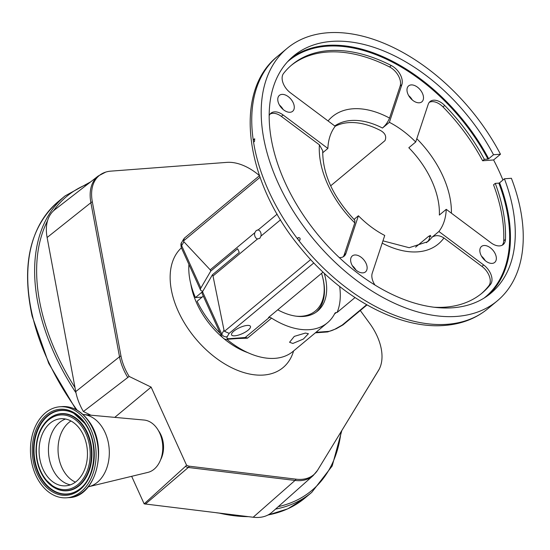<?xml version="1.0" encoding="UTF-8"?>
<svg xmlns="http://www.w3.org/2000/svg" width="550" height="550" viewBox="0 0 550 550"><rect width="100%" height="100%" fill="white"/><g stroke="black" fill="none" stroke-linecap="round" stroke-linejoin="round"><path stroke-width="0.82" d="M53.481 210.843A49.885 30.917 -129.8 0 1 54.732 209.784L98.223 175.993A48.042 29.776 -129.8 0 0 90.887 202.689L47.114 237.511A49.885 30.917 -129.8 0 1 47.554 220.701A49.885 30.917 -129.8 0 1 53.481 210.843A191.407 118.628 50.2 0 1 88.055 183.893M114.764 417.374L151.133 387.118L129.154 376.434L83.394 411.544A49.885 30.917 -129.8 0 1 75.742 391.607L47.114 237.511M90.908 415.195L83.394 411.544M158.448 430.636A22.138 15.888 85.8 0 1 158.579 430.815A22.138 15.888 85.8 0 1 160.586 459.814M151.133 387.118L186.491 465.053A5.617 4.029 85.8 0 1 185.501 466.373L144.148 503.855L131.656 476.321M88.248 486.805A36.424 26.132 -94.2 0 0 88.839 486.674L147.916 472.388A26.427 18.961 -94.2 0 0 162.092 454.644A26.427 18.961 -94.2 0 0 156.846 428.141A26.427 18.961 -94.2 0 0 144.079 420.042L83.552 414.528A36.424 26.132 -94.2 0 0 82.94 414.48M88.839 486.674A36.424 26.132 -94.2 0 0 108.377 462.22A36.424 26.132 -94.2 0 0 101.145 425.686A36.424 26.132 -94.2 0 0 83.552 414.528M85.862 420.784A45.636 32.746 -94.2 0 0 59.936 406.766A45.636 32.746 -94.2 0 0 32.203 435.469A45.636 32.746 -94.2 0 0 40.693 483.773A45.636 32.746 -94.2 0 0 66.612 497.791A45.636 32.746 -94.2 0 0 94.346 469.088A45.636 32.746 -94.2 0 0 85.862 420.784M79.922 429.069A33.639 24.138 -94.2 0 0 60.816 418.729A33.639 24.138 -94.2 0 0 40.37 439.89A33.639 24.138 -94.2 0 0 46.626 475.496A33.639 24.138 -94.2 0 0 65.739 485.829A33.639 24.138 -94.2 0 0 86.178 464.668A33.639 24.138 -94.2 0 0 79.922 429.069M129.154 376.434A47.719 29.576 -129.8 0 1 120.952 355.877L92.324 201.781A47.719 29.576 -129.8 0 1 105.738 172.095A47.719 29.576 -129.8 0 1 110.907 171.132L226.861 162.374A47.719 29.576 -129.8 0 1 259.469 175.629M360.291 310.509L369.703 323.421A47.719 29.576 -129.8 0 1 379.156 369.297A47.719 29.576 -129.8 0 1 378.51 370.439L317.659 470.112A47.719 29.576 -129.8 0 1 301.785 479.339A47.719 29.576 -129.8 0 1 296.106 479.181L189.379 466.207A6.813 4.221 -129.8 0 1 186.491 465.053M253.179 517.241L295.02 480.439A48.042 29.776 -129.8 0 0 300.733 480.597A48.042 29.776 -129.8 0 0 313.108 475.647L271.968 512.27A49.885 30.917 -129.8 0 1 253.179 517.241L144.148 503.855M185.501 466.373A7.143 4.249 49.5 0 0 188.292 467.473L145.351 504.137M188.918 264.406A72.49 44.928 50.2 0 0 195.415 297.584L201.121 297.165A64.281 39.841 50.2 0 0 201.369 297.729M226.882 339.322A72.49 44.928 50.2 0 0 274.986 358.339A72.49 44.928 50.2 0 0 292.951 351.478L327.422 322.795A72.49 44.928 50.2 0 0 334.771 313.486A4.283 2.654 -129.8 0 1 335.204 312.936A4.283 2.654 -129.8 0 1 336.27 312.531L334.51 313.995M203.301 296.12L197.093 301.283A72.49 44.928 50.2 0 0 220.151 333.252M292.868 343.461L289.561 342.265L294.291 336.38L305.36 333.066L308.419 333.712L303.421 339.02L292.868 343.461M313.816 262.941L229.157 333.369L227.219 336.689A8.367 2.661 155.6 0 0 228.566 338.731L245.197 337.514L269.328 317.439A4.283 2.654 -129.8 0 1 271.569 318.12A72.49 44.928 50.2 0 0 309.457 329.663A72.49 44.928 50.2 0 0 327.422 322.795M271.569 318.12L247.438 338.195L237.799 338.525M277.743 309.808A57.186 35.441 50.2 0 0 303.462 316.442A57.186 35.441 50.2 0 0 317.639 311.032A57.186 35.441 50.2 0 0 324.211 273.219M280.548 219.808L260.92 236.129A4.537 3.252 -94.2 0 0 258.122 229.962L256.238 230.526L254.753 232.774A4.537 3.252 -94.2 0 0 257.544 238.941L213.008 275.99L212.444 274.759L239.284 252.429L237.607 248.731L210.767 271.061L210.21 269.823L183.906 241.78L181.637 245.664A12.65 4.022 155.6 0 0 181.308 247.624L200.523 289.988A12.65 4.022 -24.4 0 1 200.853 288.028L210.767 271.061M202.531 291.727A12.65 4.022 155.6 0 0 202.201 293.686L221.416 336.05A12.65 4.022 -24.4 0 1 221.746 334.097L202.531 291.727L212.444 274.759M234.768 335.823A10.354 3.293 155.6 0 0 245.575 331.946A10.354 3.293 155.6 0 0 250.442 326.349A10.354 3.293 155.6 0 0 247.259 325.428A10.354 3.293 155.6 0 0 236.452 329.306A10.354 3.293 155.6 0 0 231.584 334.902A10.354 3.293 155.6 0 0 234.768 335.823M202.888 291.122A12.65 4.022 -24.4 0 1 200.523 289.988M195.415 297.584L202.606 291.603M202.132 297.096L201.121 297.165M254.753 232.774L210.21 269.823M269.328 317.439L268.496 317.501L323.043 272.119M355.011 297.571L337.095 312.469L336.27 312.531M337.095 312.469A74.278 46.035 50.2 0 0 339.653 286.474M431.028 236.287L428.443 236.479L430.423 235.386L428.787 240.178A74.278 46.035 -129.8 0 1 426.408 242.701M428.443 236.479L415.607 247.156M330.66 185.831L384.973 140.649C386.939 136.029 384.814 132.33 378.599 129.546A74.278 46.035 -129.8 0 0 348.487 122.643A74.278 46.035 -129.8 0 0 335.197 126.273M328.075 120.945A82.844 51.349 -129.8 0 1 352.887 108.79A82.844 51.349 -129.8 0 1 389.538 118.071C388.128 121.715 385.777 125.042 382.484 128.047L389.379 122.313A74.278 46.035 50.2 0 1 415.711 142.01L428.203 104.335A14.286 8.855 -129.8 0 1 430.038 101.564A14.286 8.855 -129.8 0 1 433.579 100.21A14.286 8.855 -129.8 0 1 444.716 105.483A148.555 92.07 -129.8 0 1 484.351 159.335L487.939 159.067A153.697 95.26 50.2 0 0 326.865 46.186A153.697 95.26 50.2 0 0 287.506 61.813M382.958 240.838L409.172 247.713L427.666 241.725A74.278 46.035 50.2 0 0 432.011 237.229L438.907 231.495A74.278 46.035 50.2 0 0 446.249 209.33L439.354 215.064A74.278 46.035 50.2 0 0 408.822 147.744L415.711 142.01M354.001 219.429L358.408 215.772A74.278 46.035 50.2 0 0 384.739 235.462L372.254 273.137A14.286 8.855 -129.8 0 0 374.983 285.079M322.664 152.776L327.869 148.452A74.278 46.035 50.2 0 1 335.211 126.287L290.455 92.812A14.286 8.855 -129.8 0 1 283.559 73.432A148.555 92.07 -129.8 0 1 292.057 64.687A148.555 92.07 -129.8 0 1 328.873 50.627A148.555 92.07 -129.8 0 1 391.297 65.532A14.286 8.855 -129.8 0 1 401.864 84.638L389.379 122.313M227.219 336.689A4.283 3.706 -149.7 0 1 221.746 334.097L224.015 330.213L213.008 275.99M247.438 338.195A4.283 2.654 -129.8 0 0 245.197 337.514L243.038 338.147L226.744 339.316C225.101 339.735 223.327 338.649 221.416 336.05M257.544 238.941L259.793 238.356L260.92 236.129M224.015 330.213L224.482 331.299L310.674 259.593M277.166 214.122L258.122 229.962L257.593 229.921M260.047 177.279L183.501 240.955L183.906 241.78M183.501 240.955L184.387 238.143L259.483 175.67M355.981 270.077A10.354 6.421 50.2 0 0 352.296 265.657M485.189 260.611A10.354 6.421 50.2 0 0 481.511 256.183M412.342 100.011A10.354 6.421 50.2 0 0 408.664 95.583M283.126 109.484A10.354 6.421 50.2 0 0 279.448 105.057M487.802 308.756C475.75 318.636 461.271 324.197 444.359 325.456C398.942 329.278 341.413 297.818 301.627 249.246C245.726 183.645 231.804 92.544 277.695 56.196A164.264 101.812 50.2 0 0 253.309 140.525L253.468 141.563A164.264 101.812 50.2 0 0 297.715 239.099L298.478 240.089A164.264 101.812 50.2 0 0 447.088 324.308A164.264 101.812 50.2 0 0 487.802 308.756L497.283 300.871A164.264 101.812 50.2 0 0 511.39 178.276L504.419 178.791L499.592 182.806A154.268 95.611 -129.8 0 1 488.421 295.123M484.351 159.335L482.625 160.765L493.591 159.961L500.479 154.227A164.264 101.812 50.2 0 0 327.889 32.759A164.264 101.812 50.2 0 0 287.176 48.311A164.264 101.812 50.2 0 0 293.906 212.142A164.264 101.812 50.2 0 0 456.569 316.422A164.264 101.812 50.2 0 0 497.283 300.871M253.309 140.525L254.059 139.04L254.732 138.841L254.451 141.618L253.777 141.811M297.715 239.099L298.086 237.586M298.011 237.641C299.853 237.456 300.486 238.281 299.908 240.109L299.832 240.171M299.908 240.109L298.478 240.089M290.084 112.269A10.354 6.421 50.2 0 0 292.648 111.292A10.354 6.421 50.2 0 0 292.229 100.959A10.354 6.421 50.2 0 0 281.971 94.387A10.354 6.421 50.2 0 0 279.407 95.37A10.354 6.421 50.2 0 0 279.826 105.696A10.354 6.421 50.2 0 0 290.084 112.269M419.299 102.795A10.354 6.421 50.2 0 0 421.864 101.819A10.354 6.421 50.2 0 0 421.438 91.486A10.354 6.421 50.2 0 0 411.187 84.913A10.354 6.421 50.2 0 0 408.616 85.896A10.354 6.421 50.2 0 0 409.042 96.223A10.354 6.421 50.2 0 0 419.299 102.795M492.147 263.395A10.354 6.421 50.2 0 0 494.711 262.412A10.354 6.421 50.2 0 0 494.292 252.086A10.354 6.421 50.2 0 0 484.034 245.506A10.354 6.421 50.2 0 0 481.47 246.489A10.354 6.421 50.2 0 0 481.889 256.816A10.354 6.421 50.2 0 0 492.147 263.395M362.931 272.869A10.354 6.421 50.2 0 0 365.502 271.886A10.354 6.421 50.2 0 0 365.076 261.559A10.354 6.421 50.2 0 0 354.819 254.98A10.354 6.421 50.2 0 0 352.254 255.963A10.354 6.421 50.2 0 0 352.681 266.289A10.354 6.421 50.2 0 0 362.931 272.869M484.062 298.086A153.697 95.26 50.2 0 0 498.85 183.123L495.261 183.384A148.555 92.07 -129.8 0 1 505.457 239.387A14.286 8.855 -129.8 0 1 503.209 244.551A14.286 8.855 -129.8 0 1 491.013 242.804L446.249 209.33M438.907 231.495L483.663 264.969A14.286 8.855 -129.8 0 1 490.559 284.343A148.555 92.07 -129.8 0 1 482.068 293.095A148.555 92.07 -129.8 0 1 433.936 307.23M358.408 215.772L345.923 253.44A14.286 8.855 -129.8 0 1 344.08 256.218A14.286 8.855 -129.8 0 1 339.247 257.565M269.197 115.651A14.286 8.855 -129.8 0 1 270.909 113.231A14.286 8.855 -129.8 0 1 274.45 111.877A14.286 8.855 -129.8 0 1 283.106 114.971L327.869 148.452M482.625 160.765A148.555 92.07 50.2 0 0 442.991 106.92A14.286 8.855 50.2 0 0 431.853 101.647A14.286 8.855 50.2 0 0 429.248 102.369M389.538 118.071L400.139 86.075A14.286 8.855 50.2 0 0 389.579 66.969A148.555 92.07 50.2 0 0 327.154 52.057A148.555 92.07 50.2 0 0 291.197 65.416M319.399 144.836L322.719 150.755C322.534 174.075 333.238 197.251 354.846 220.282L354.798 222.881A82.844 51.349 -129.8 0 1 319.399 144.836L281.387 116.407A14.286 8.855 50.2 0 0 272.731 113.307A14.286 8.855 50.2 0 0 270.126 114.036M498.85 183.123L499.592 182.806M504.419 178.791A154.268 95.611 -129.8 0 1 490.889 293.184A154.268 95.611 -129.8 0 1 452.65 307.787A154.268 95.611 -129.8 0 1 299.894 209.853A154.268 95.611 -129.8 0 1 293.569 55.997A154.268 95.611 -129.8 0 1 331.808 41.388A154.268 95.611 -129.8 0 1 493.508 154.736L500.479 154.227M343.145 256.843A14.286 8.855 50.2 0 0 344.197 254.877L354.798 222.881M432.011 237.229C435.607 234.919 439.581 235.173 443.926 237.971A82.844 51.349 -129.8 0 1 382.195 243.141M481.195 293.803A148.555 92.07 50.2 0 0 488.833 285.78A14.286 8.855 50.2 0 0 481.944 266.406L443.926 237.971M228.566 338.731L227.074 339.316M229.157 333.369L224.482 331.299M315.349 332.839L327.532 331.946L328.776 331.382A8.367 2.661 155.6 0 0 335.768 328.728L342.196 325.084L366.664 304.728M367.008 304.92L343.028 324.871L342.196 325.084M291.211 58.066A154.268 95.611 -129.8 0 1 326.982 45.403A154.268 95.611 -129.8 0 1 488.682 158.751L493.508 154.736M488.682 158.751L487.939 159.067M502.274 245.183A14.286 8.855 50.2 0 0 503.731 240.824A148.555 92.07 50.2 0 0 493.536 184.814L495.261 183.384M493.591 159.961A164.264 101.812 -129.8 0 1 502.927 180.029M316.209 312.125A57.138 35.413 50.2 0 0 322.822 277.922L322.589 276.98A55.708 34.526 50.2 0 0 321.564 273.357M296.024 316.174A55.708 34.526 50.2 0 0 322.589 276.98M76.017 409.592L48.703 363.344L32.106 316.009C21.244 265.018 29.941 226.889 58.204 201.63L65.099 195.896A192.837 119.515 50.2 0 0 39.284 309.705A192.837 119.515 50.2 0 0 75.989 392.851M47.554 220.701A191.407 118.628 50.2 0 0 41.25 309.238A191.407 118.628 50.2 0 0 74.999 387.619M58.204 201.63A192.837 119.515 50.2 0 0 32.388 315.439A192.837 119.515 50.2 0 0 77.124 410.197M275.509 509.114A192.837 119.515 50.2 0 0 311.747 492.381L332.186 465.974L341.825 430.54M278.286 506.639A191.407 118.628 50.2 0 0 341.028 431.846M219.326 513.129A192.837 119.515 50.2 0 0 248.366 516.656M268.084 514.951A192.837 119.515 50.2 0 0 304.858 498.114L311.747 492.381M127.634 377.245A48.042 29.776 -129.8 0 1 119.515 356.792L75.742 391.607M120.952 355.877A7.143 3.754 169.5 0 0 119.515 356.792L90.887 202.689A7.143 3.754 169.5 0 1 92.324 201.781M162.759 448.711A22.282 15.984 -94.2 0 0 162.216 441.299M88.131 420.619A45.636 32.746 -94.2 0 0 62.212 406.594C72.359 406.154 81.118 410.864 88.495 420.736C108.934 446.421 96.326 497.399 68.888 497.626A45.636 32.746 -94.2 0 0 96.621 468.923A45.636 32.746 -94.2 0 0 88.131 420.619M84.624 422.51A43.134 30.951 -94.2 0 0 40.755 421.135A43.134 30.951 -94.2 0 0 41.931 482.047A43.134 30.951 -94.2 0 0 85.793 483.422A43.134 30.951 -94.2 0 0 84.624 422.51M84.446 423.005A42.082 30.195 -94.2 0 0 73.831 413.346A42.082 30.195 -94.2 0 0 37.943 428.581A42.082 30.195 -94.2 0 0 42.941 481.284A42.082 30.195 -94.2 0 0 79.392 489.259C96.113 477.647 98.986 441.746 84.487 423.122L73.831 413.346M73.982 413.435A41.862 30.037 -94.2 0 0 38.397 428.766A41.862 30.037 -94.2 0 0 43.409 481.106A41.862 30.037 -94.2 0 0 79.537 489.149M54.718 487.898A38.699 27.768 -94.2 0 0 54.876 487.987A38.699 27.768 -94.2 0 0 87.876 473.976A38.699 27.768 -94.2 0 0 83.277 425.514A38.699 27.768 -94.2 0 0 49.754 418.179A38.699 27.768 -94.2 0 0 49.617 418.289M44.722 478.796A38.479 27.61 -94.2 0 0 54.56 487.816A38.479 27.61 -94.2 0 0 87.381 473.88A38.479 27.61 -94.2 0 0 82.809 425.686A38.479 27.61 -94.2 0 0 49.472 418.392L49.754 418.179M81.799 426.456A37.427 26.854 -94.2 0 0 43.739 425.26A37.427 26.854 -94.2 0 0 44.756 478.108A37.427 26.854 -94.2 0 0 82.809 479.297A37.427 26.854 -94.2 0 0 81.799 426.456M65.546 419.031A33.639 24.138 -94.2 0 0 55.997 474.808A33.639 24.138 -94.2 0 0 70.373 484.846M70.95 420.984A32.862 23.574 -94.2 0 0 65.402 473.605A32.862 23.574 -94.2 0 0 75.433 482.123M181.404 247.837A78.561 48.689 50.2 0 0 178.228 311.218A78.561 48.689 50.2 0 0 241.202 371.717A78.561 48.689 50.2 0 0 293.597 350.941M313.108 475.647L317.529 470.346A7.143 5.486 -148.6 0 0 317.659 470.112M190.85 284.157A64.281 39.841 50.2 0 0 196.769 303.318A64.281 39.841 50.2 0 0 222.001 337.026M223.74 338.518A64.281 39.841 50.2 0 0 247.844 352.667M378.235 370.893A7.143 5.486 -148.6 0 0 378.379 370.666A7.143 5.486 -148.6 0 0 378.51 370.439M296.106 479.181A7.143 4.682 -83.1 0 1 295.02 480.439L188.292 467.473A7.143 4.682 96.9 0 0 189.379 466.207M200.853 288.028L181.637 245.664A4.283 3.706 -149.7 0 1 181.727 242.399L183.817 238.824M382.484 128.047A74.278 46.035 50.2 0 0 351.072 120.491A74.278 46.035 50.2 0 0 334.751 125.943M315.975 332.324L328.776 331.382M281.387 116.407L283.106 114.971M344.197 254.877L345.923 253.44M481.944 266.406L483.663 264.969M416.811 138.696A82.844 51.349 -129.8 0 1 451.392 213.173M400.139 86.075L401.864 84.638M327.718 331.925L336.201 328.756A4.283 1.107 -119.5 0 1 335.768 328.728M503.731 240.824L505.457 239.387M488.833 285.78L490.559 284.343M389.579 66.969L391.297 65.532M442.991 106.92L444.716 105.483M65.099 195.896L90.702 181.837M216.508 512.786L249.899 516.842M267.747 515.123L287.767 508.839L304.858 498.114M62.212 406.594L59.936 406.766M49.472 418.392C40.535 425.858 36.052 436.886 36.018 451.474C36.341 461.931 39.208 471.013 44.626 478.72L54.876 487.987M68.888 497.626L66.612 497.791M105.738 172.095L98.223 175.993M379.156 369.297L317.529 470.346M181.727 242.399C180.84 243.114 180.702 244.86 181.308 247.624M277.695 56.196L287.176 48.311M336.201 328.756L342.897 324.961"/></g></svg>
